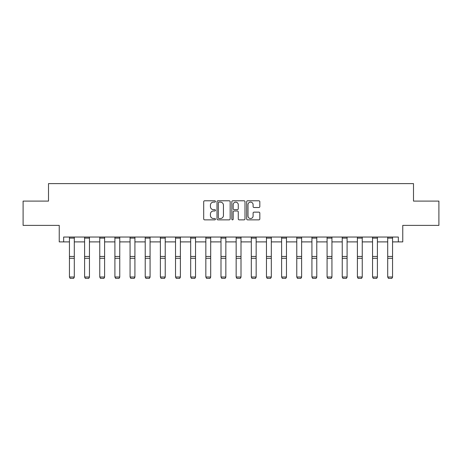 <?xml version="1.0" encoding="UTF-8"?>
<svg xmlns="http://www.w3.org/2000/svg" width="462" height="462" viewBox="0 0 462 462"><rect width="100%" height="100%" fill="white"/><g stroke="black" fill="none" stroke-linecap="round" stroke-linejoin="round"><path stroke-width="0.69" d="M215.454 201.455A0.67 0.67 0 0 0 214.79 200.785L204.654 200.785A0.953 0.953 0 0 0 203.702 201.744L203.702 218.907A0.953 0.953 0 0 0 204.654 219.86L214.79 219.86A0.67 0.67 0 0 0 215.454 219.19A0.67 0.67 0 0 0 214.79 218.526L213.479 218.526A3.049 3.049 0 0 1 210.424 215.471L210.424 214.045A3.049 3.049 0 0 1 213.479 210.99L214.79 210.99A0.67 0.67 0 0 0 215.454 210.326A0.67 0.67 0 0 0 214.79 209.656L213.479 209.656A3.049 3.049 0 0 1 210.424 206.606L210.424 205.174A3.049 3.049 0 0 1 213.479 202.125L214.79 202.125A0.67 0.67 0 0 0 215.454 201.455M63.658 241.897L63.658 237.041L398.342 237.041L398.342 241.897L402.76 241.897L402.76 225.381L438.9 225.381L438.9 201.097L413.496 201.097L413.496 183.61L48.504 183.61L48.504 201.097L23.1 201.097L23.1 225.381L59.24 225.381L59.24 241.897L69.439 241.897M258.87 207.513A0.953 0.953 0 0 0 259.823 206.554L259.823 201.744A0.953 0.953 0 0 0 258.87 200.785L247.615 200.785A0.953 0.953 0 0 0 246.662 201.744L246.662 218.907A0.953 0.953 0 0 0 247.615 219.86L258.87 219.86A0.953 0.953 0 0 0 259.823 218.907L259.823 213.092A0.953 0.953 0 0 0 258.87 212.133L254.054 212.133A0.953 0.953 0 0 0 253.101 213.092L253.101 215.973A2.553 2.553 0 0 1 250.548 218.526A2.553 2.553 0 0 1 247.996 215.973L247.996 204.672A2.553 2.553 0 0 1 250.548 202.125A2.553 2.553 0 0 1 253.101 204.672L253.101 206.554A0.953 0.953 0 0 0 254.054 207.513L258.87 207.513M230.168 201.744A0.953 0.953 0 0 0 229.21 200.785L217.96 200.785A0.953 0.953 0 0 0 217.007 201.744L217.007 218.907A0.953 0.953 0 0 0 217.96 219.86L229.21 219.86A0.953 0.953 0 0 0 230.168 218.907L230.168 201.744M232.79 200.785L244.04 200.785A0.953 0.953 0 0 1 244.993 201.744L244.993 218.907A0.953 0.953 0 0 1 244.04 219.86L239.224 219.86A0.953 0.953 0 0 1 238.271 218.907L238.271 211.942A0.953 0.953 0 0 0 237.318 210.99L234.124 210.99A0.953 0.953 0 0 0 233.171 211.942L233.171 219.19A0.67 0.67 0 0 1 232.502 219.86A0.67 0.67 0 0 1 231.832 219.19L231.832 201.744A0.953 0.953 0 0 1 232.79 200.785M74.295 241.897L84.598 241.897M89.455 241.897L99.752 241.897M104.608 241.897L114.905 241.897M119.762 241.897L130.059 241.897M134.921 241.897L145.218 241.897M150.075 241.897L160.372 241.897M165.229 241.897L175.525 241.897M180.388 241.897L190.685 241.897M195.542 241.897L205.838 241.897M210.695 241.897L220.992 241.897M225.849 241.897L236.151 241.897M241.008 241.897L251.305 241.897M256.162 241.897L266.459 241.897M271.315 241.897L281.612 241.897M286.475 241.897L296.771 241.897M301.628 241.897L311.925 241.897M316.782 241.897L327.079 241.897M331.941 241.897L342.238 241.897M347.095 241.897L357.392 241.897M362.248 241.897L372.545 241.897M377.402 241.897L387.705 241.897M392.561 241.897L398.342 241.897M219.011 202.125A0.67 0.67 0 0 0 218.341 202.789L218.341 217.856A0.67 0.67 0 0 0 219.011 218.526L220.391 218.526A3.049 3.049 0 0 0 223.441 215.471L223.441 205.174A3.049 3.049 0 0 0 220.391 202.125L219.011 202.125M238.271 204.724A2.553 2.553 0 0 0 235.718 202.171A2.553 2.553 0 0 0 233.171 204.724L233.171 208.703A0.953 0.953 0 0 0 234.124 209.656L237.318 209.656A0.953 0.953 0 0 0 238.271 208.703L238.271 204.724M74.295 237.041L74.295 277.183L73.568 278.39L70.166 278.32L73.568 278.39M70.166 278.39L69.439 277.009L74.295 277.009L73.568 278.32M69.439 237.041L69.439 277.009L70.166 278.32M89.455 237.041L89.455 277.183L88.727 278.39L85.326 278.32L88.727 278.39M85.326 278.39L84.598 277.009L89.455 277.009L88.727 278.32M84.598 237.041L84.598 277.009L85.326 278.32M104.608 237.041L104.608 277.183L103.881 278.39L100.479 278.32L103.881 278.39M100.479 278.39L99.752 277.009L104.608 277.009L103.881 278.32M99.752 237.041L99.752 277.009L100.479 278.32M119.762 237.041L119.762 277.183L119.034 278.39L115.633 278.32L119.034 278.39M115.633 278.39L114.905 277.009L119.762 277.009L119.034 278.32M114.905 237.041L114.905 277.009L115.633 278.32M134.921 237.041L134.921 277.183L134.188 278.39L130.792 278.32L134.188 278.39M130.792 278.39L130.059 277.009L134.921 277.009L134.188 278.32M130.059 237.041L130.059 277.009L130.792 278.32M150.075 237.041L150.075 277.183L149.347 278.39L145.946 278.32L149.347 278.39M145.946 278.39L145.218 277.009L150.075 277.009L149.347 278.32M145.218 237.041L145.218 277.009L145.946 278.32M165.229 237.041L165.229 277.183L164.501 278.39L161.099 278.32L164.501 278.39M161.099 278.39L160.372 277.009L165.229 277.009L164.501 278.32M160.372 237.041L160.372 277.009L161.099 278.32M180.388 237.041L180.388 277.183L179.654 278.39L176.259 278.32L179.654 278.39M176.259 278.39L175.525 277.009L180.388 277.009L179.654 278.32M175.525 237.041L175.525 277.009L176.259 278.32M195.542 237.041L195.542 277.183L194.814 278.39L191.412 278.32L194.814 278.39M191.412 278.39L190.685 277.009L195.542 277.009L194.814 278.32M190.685 237.041L190.685 277.009L191.412 278.32M210.695 237.041L210.695 277.183L209.967 278.39L206.566 278.32L209.967 278.39M206.566 278.39L205.838 277.009L210.695 277.009L209.967 278.32M205.838 237.041L205.838 277.009L206.566 278.32M225.849 237.041L225.849 277.183L225.121 278.39L221.72 278.32L225.121 278.39M221.72 278.39L220.992 277.009L225.849 277.009L225.121 278.32M220.992 237.041L220.992 277.009L221.72 278.32M241.008 237.041L241.008 277.183L240.28 278.39L236.879 278.32L240.28 278.39M236.879 278.39L236.151 277.009L241.008 277.009L240.28 278.32M236.151 237.041L236.151 277.009L236.879 278.32M256.162 237.041L256.162 277.183L255.434 278.39L252.033 278.32L255.434 278.39M252.033 278.39L251.305 277.009L256.162 277.009L255.434 278.32M251.305 237.041L251.305 277.009L252.033 278.32M271.315 237.041L271.315 277.183L270.588 278.39L267.186 278.32L270.588 278.39M267.186 278.39L266.459 277.009L271.315 277.009L270.588 278.32M266.459 237.041L266.459 277.009L267.186 278.32M286.475 237.041L286.475 277.183L285.741 278.39L282.346 278.32L285.741 278.39M282.346 278.39L281.612 277.009L286.475 277.009L285.741 278.32M281.612 237.041L281.612 277.009L282.346 278.32M301.628 237.041L301.628 277.183L300.901 278.39L297.499 278.32L300.901 278.39M297.499 278.39L296.771 277.009L301.628 277.009L300.901 278.32M296.771 237.041L296.771 277.009L297.499 278.32M316.782 237.041L316.782 277.183L316.054 278.39L312.653 278.32L316.054 278.39M312.653 278.39L311.925 277.009L316.782 277.009L316.054 278.32M311.925 237.041L311.925 277.009L312.653 278.32M331.941 237.041L331.941 277.183L331.208 278.39L327.812 278.32L331.208 278.39M327.812 278.39L327.079 277.009L331.941 277.009L331.208 278.32M327.079 237.041L327.079 277.009L327.812 278.32M347.095 237.041L347.095 277.183L346.367 278.39L342.966 278.32L346.367 278.39M342.966 278.39L342.238 277.009L347.095 277.009L346.367 278.32M342.238 237.041L342.238 277.009L342.966 278.32M362.248 237.041L362.248 277.183L361.521 278.39L358.119 278.32L361.521 278.39M358.119 278.39L357.392 277.009L362.248 277.009L361.521 278.32M357.392 237.041L357.392 277.009L358.119 278.32M377.402 237.041L377.402 277.183L376.674 278.39L373.273 278.32L376.674 278.39M373.273 278.39L372.545 277.009L377.402 277.009L376.674 278.32M372.545 237.041L372.545 277.009L373.273 278.32M392.561 237.041L392.561 277.183L391.834 278.39L388.432 278.32L391.834 278.39M388.432 278.39L387.705 277.009L392.561 277.009L391.834 278.32M387.705 237.041L387.705 277.009L388.432 278.32M74.295 237.058L69.439 237.058M74.295 256.456L69.439 256.456M74.295 258.298L69.439 258.298M74.295 238.103L69.439 238.103M89.455 237.058L84.598 237.058M89.455 256.456L84.598 256.456M89.455 258.298L84.598 258.298M89.455 238.103L84.598 238.103M104.608 237.058L99.752 237.058M104.608 256.456L99.752 256.456M104.608 258.298L99.752 258.298M104.608 238.103L99.752 238.103M119.762 237.058L114.905 237.058M119.762 256.456L114.905 256.456M119.762 258.298L114.905 258.298M119.762 238.103L114.905 238.103M134.921 237.058L130.059 237.058M134.921 256.456L130.059 256.456M134.921 258.298L130.059 258.298M134.921 238.103L130.059 238.103M150.075 237.058L145.218 237.058M150.075 256.456L145.218 256.456M150.075 258.298L145.218 258.298M150.075 238.103L145.218 238.103M165.229 237.058L160.372 237.058M165.229 256.456L160.372 256.456M165.229 258.298L160.372 258.298M165.229 238.103L160.372 238.103M180.388 237.058L175.525 237.058M180.388 256.456L175.525 256.456M180.388 258.298L175.525 258.298M180.388 238.103L175.525 238.103M195.542 237.058L190.685 237.058M195.542 256.456L190.685 256.456M195.542 258.298L190.685 258.298M195.542 238.103L190.685 238.103M210.695 237.058L205.838 237.058M210.695 256.456L205.838 256.456M210.695 258.298L205.838 258.298M210.695 238.103L205.838 238.103M225.849 237.058L220.992 237.058M225.849 256.456L220.992 256.456M225.849 258.298L220.992 258.298M225.849 238.103L220.992 238.103M241.008 237.058L236.151 237.058M241.008 256.456L236.151 256.456M241.008 258.298L236.151 258.298M241.008 238.103L236.151 238.103M256.162 237.058L251.305 237.058M256.162 256.456L251.305 256.456M256.162 258.298L251.305 258.298M256.162 238.103L251.305 238.103M271.315 237.058L266.459 237.058M271.315 256.456L266.459 256.456M271.315 258.298L266.459 258.298M271.315 238.103L266.459 238.103M286.475 237.058L281.612 237.058M286.475 256.456L281.612 256.456M286.475 258.298L281.612 258.298M286.475 238.103L281.612 238.103M301.628 237.058L296.771 237.058M301.628 256.456L296.771 256.456M301.628 258.298L296.771 258.298M301.628 238.103L296.771 238.103M316.782 237.058L311.925 237.058M316.782 256.456L311.925 256.456M316.782 258.298L311.925 258.298M316.782 238.103L311.925 238.103M331.941 237.058L327.079 237.058M331.941 256.456L327.079 256.456M331.941 258.298L327.079 258.298M331.941 238.103L327.079 238.103M347.095 237.058L342.238 237.058M347.095 256.456L342.238 256.456M347.095 258.298L342.238 258.298M347.095 238.103L342.238 238.103M362.248 237.058L357.392 237.058M362.248 256.456L357.392 256.456M362.248 258.298L357.392 258.298M362.248 238.103L357.392 238.103M377.402 237.058L372.545 237.058M377.402 256.456L372.545 256.456M377.402 258.298L372.545 258.298M377.402 238.103L372.545 238.103M392.561 237.058L387.705 237.058M392.561 256.456L387.705 256.456M392.561 258.298L387.705 258.298M392.561 238.103L387.705 238.103"/></g></svg>
